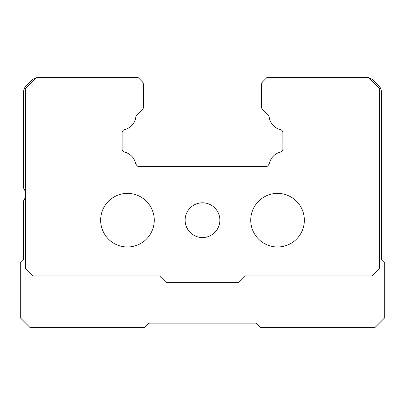 <?xml version="1.0" encoding="UTF-8"?>
<svg xmlns="http://www.w3.org/2000/svg" width="405" height="405" viewBox="0 0 405 405"><rect width="100%" height="100%" fill="white"/><g stroke="black" fill="none" stroke-linecap="round" stroke-linejoin="round"><path stroke-width="0.61" d="M277.546 246.989A26.801 26.801 0 0 0 304.347 220.188A26.801 26.801 0 0 0 277.546 193.387A26.801 26.801 0 0 0 250.741 220.188A26.801 26.801 0 0 0 277.546 246.989M127.453 246.989A26.801 26.801 0 0 0 154.259 220.188A26.801 26.801 0 0 0 127.453 193.387A26.801 26.801 0 0 0 100.653 220.188A26.801 26.801 0 0 0 127.453 246.989M202.5 237.568A17.38 17.38 0 0 1 185.12 220.188A17.38 17.38 0 0 1 202.5 202.809A17.38 17.38 0 0 1 219.88 220.188A17.38 17.38 0 0 1 202.5 237.568M36.005 77.932A10.722 10.722 0 0 0 31.048 80.747L26.608 85.187A10.722 10.722 0 0 0 23.465 92.765L23.465 188.026A10.722 10.722 0 0 1 23.465 200.89L23.465 259.853L20.25 263.073L20.25 317.748L29.899 327.397L144.61 327.397L148.898 323.109L256.102 323.109L260.39 327.397L375.101 327.397L384.75 317.748L384.75 263.073L381.535 259.853L381.535 92.765A10.722 10.722 0 0 0 378.392 85.187L373.952 80.747A10.722 10.722 0 0 0 368.995 77.932M268.307 115.541A3.215 3.215 0 0 1 269.214 117.328A15.01 15.01 0 0 0 280.457 129.625A3.215 3.215 0 0 1 282.903 132.749L282.903 148.964A3.215 3.215 0 0 1 280.457 152.088A15.01 15.01 0 0 0 269.533 162.856A6.434 6.434 0 0 1 266.865 166.587L138.135 166.587A6.434 6.434 0 0 1 135.467 162.856A15.01 15.01 0 0 0 124.543 152.088A3.215 3.215 0 0 1 122.097 148.964L122.097 132.749A3.215 3.215 0 0 1 124.543 129.625A15.01 15.01 0 0 0 135.786 117.328A3.215 3.215 0 0 1 136.693 115.541L141.968 110.266A5.361 5.361 0 0 0 143.537 106.474L143.537 85.187A5.361 5.361 0 0 0 141.968 81.395L138.176 77.603L36.328 77.603L25.611 88.325L25.611 268.434L33.114 275.937L159.616 275.937L166.05 282.366L238.95 282.366L245.384 275.937L371.886 275.937L379.389 268.434L379.389 88.325L368.671 77.603L266.824 77.603L263.032 81.395A5.361 5.361 0 0 0 261.463 85.187L261.463 106.474A5.361 5.361 0 0 0 263.032 110.266L268.307 115.541"/></g></svg>
